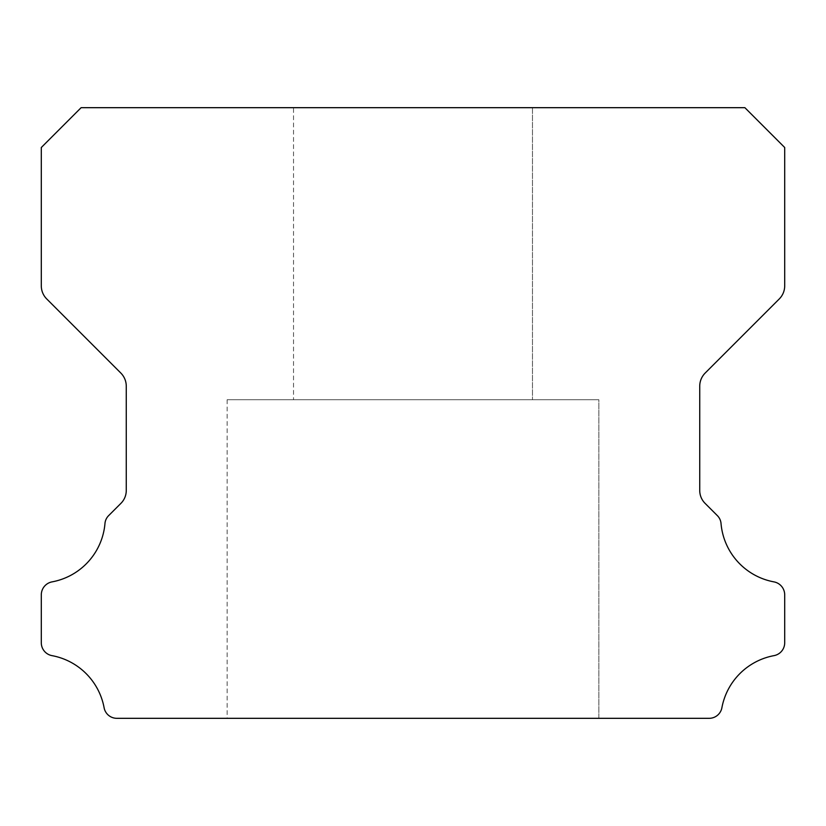 <?xml version="1.0" encoding="UTF-8"?>
<svg xmlns="http://www.w3.org/2000/svg" width="826" height="826" viewBox="0 0 826 826"><rect width="100%" height="100%" fill="white"/><g stroke="black" fill="none" stroke-linecap="round" stroke-linejoin="round"><path stroke-width="0.62" stroke-dasharray="4.13 3.1" d="M293.529 107.679L532.471 107.679L293.529 107.679L532.471 107.679L293.529 107.679L532.471 107.679L293.529 107.679L532.471 107.679L293.529 107.679L532.471 107.679L293.529 107.679L532.471 107.679L293.529 107.679L532.471 107.679L293.529 107.679L532.471 107.679L293.529 107.679L532.471 107.679L293.529 107.679L532.471 107.679L293.529 107.679L532.471 107.679L293.529 107.679L532.471 107.679L293.529 107.679L532.471 107.679L293.529 107.679L532.471 107.679L293.529 107.679L532.471 107.679L293.529 107.679L532.471 107.679L293.529 107.679L532.471 107.679L532.471 399.722L293.529 399.722L532.471 399.722L293.529 399.722L532.471 399.722L293.529 399.722L532.471 399.722L293.529 399.722L532.471 399.722L293.529 399.722L532.471 399.722L293.529 399.722L532.471 399.722L293.529 399.722L532.471 399.722L293.529 399.722L532.471 399.722L293.529 399.722L532.471 399.722L293.529 399.722L532.471 399.722L293.529 399.722L532.471 399.722L293.529 399.722L532.471 399.722L293.529 399.722L532.471 399.722L293.529 399.722L532.471 399.722L293.529 399.722L532.471 399.722L293.529 399.722L532.471 399.722L293.529 399.722L532.471 399.722L532.471 107.679L293.529 107.679L293.529 399.722M532.471 107.679L532.471 399.722M598.85 399.722L227.15 399.722L598.85 399.722L227.15 399.722L598.85 399.722L227.15 399.722L598.85 399.722L227.15 399.722L598.85 399.722L227.15 399.722L598.85 399.722L227.15 399.722L598.85 399.722L227.15 399.722L598.85 399.722L227.15 399.722L598.85 399.722L227.15 399.722L598.85 399.722L227.15 399.722L598.85 399.722L227.15 399.722L598.85 399.722L227.15 399.722L598.85 399.722L227.15 399.722L598.85 399.722L227.15 399.722L598.85 399.722L227.15 399.722L598.85 399.722L227.15 399.722L598.85 399.722L227.15 399.722L598.85 399.722L598.85 718.321L227.15 718.321L598.85 718.321L227.15 718.321L598.85 718.321L227.15 718.321L598.85 718.321L227.15 718.321L598.85 718.321L227.15 718.321L598.85 718.321L227.15 718.321L598.85 718.321L227.15 718.321L598.85 718.321L227.15 718.321L598.85 718.321L227.15 718.321L598.85 718.321L227.15 718.321L598.85 718.321L227.15 718.321L598.85 718.321L227.15 718.321L598.85 718.321L227.15 718.321L598.85 718.321L227.15 718.321L598.85 718.321L227.15 718.321L598.85 718.321L227.15 718.321L598.85 718.321L227.15 718.321L598.85 718.321L598.85 399.722L598.85 718.321M227.15 399.722L227.15 718.321M41.3 642.618A13.082 13.082 0 0 0 52.121 655.658A65.13 65.13 0 0 1 104.066 707.521A12.958 12.958 0 0 0 117.044 718.321L708.956 718.321A12.958 12.958 0 0 0 721.934 707.521A65.13 65.13 0 0 1 773.879 655.658A13.082 13.082 0 0 0 784.7 642.618L784.7 594.906A13.206 13.206 0 0 0 773.879 581.865A65.017 65.017 0 0 1 721.046 523.684A12.627 12.627 0 0 0 717.216 515.486L705.187 503.457A18.172 18.172 0 0 1 699.736 490.314L699.736 386.207A18.637 18.637 0 0 1 705.197 373.022L779.269 298.95A18.533 18.533 0 0 0 784.7 285.848L784.7 147.503L744.876 107.679L81.124 107.679L41.3 147.503L41.3 285.848A18.533 18.533 0 0 0 46.731 298.95L120.802 373.022A18.637 18.637 0 0 1 126.264 386.207L126.264 490.314A18.172 18.172 0 0 1 120.813 503.457L108.784 515.486A12.627 12.627 0 0 0 104.954 523.684A65.017 65.017 0 0 1 52.121 581.865A13.206 13.206 0 0 0 41.3 594.906L41.3 642.618"/><path stroke-width="1.24" d="M41.3 642.773A13.082 13.082 0 0 1 41.3 642.618L41.3 594.906A13.206 13.206 0 0 1 52.121 581.865A65.017 65.017 0 0 0 104.954 523.684A12.627 12.627 0 0 1 108.784 515.486L120.813 503.457A18.172 18.172 0 0 0 126.264 490.314L126.264 386.207A18.637 18.637 0 0 0 120.802 373.022L46.731 298.95A18.533 18.533 0 0 1 41.3 285.848L41.3 147.503L81.124 107.679L744.876 107.679L784.7 147.503L784.7 285.848A18.533 18.533 0 0 1 779.269 298.95L705.197 373.022A18.637 18.637 0 0 0 699.736 386.207L699.736 490.314A18.172 18.172 0 0 0 705.187 503.457L717.216 515.486A12.627 12.627 0 0 1 721.046 523.684A65.017 65.017 0 0 0 773.879 581.865A13.206 13.206 0 0 1 784.7 594.906L784.7 642.618A13.082 13.082 0 0 1 773.879 655.658A65.13 65.13 0 0 0 721.934 707.521A12.958 12.958 0 0 1 708.956 718.321L117.044 718.321A12.958 12.958 0 0 1 104.066 707.521A65.13 65.13 0 0 0 52.121 655.658A13.082 13.082 0 0 1 41.3 642.773"/></g></svg>
